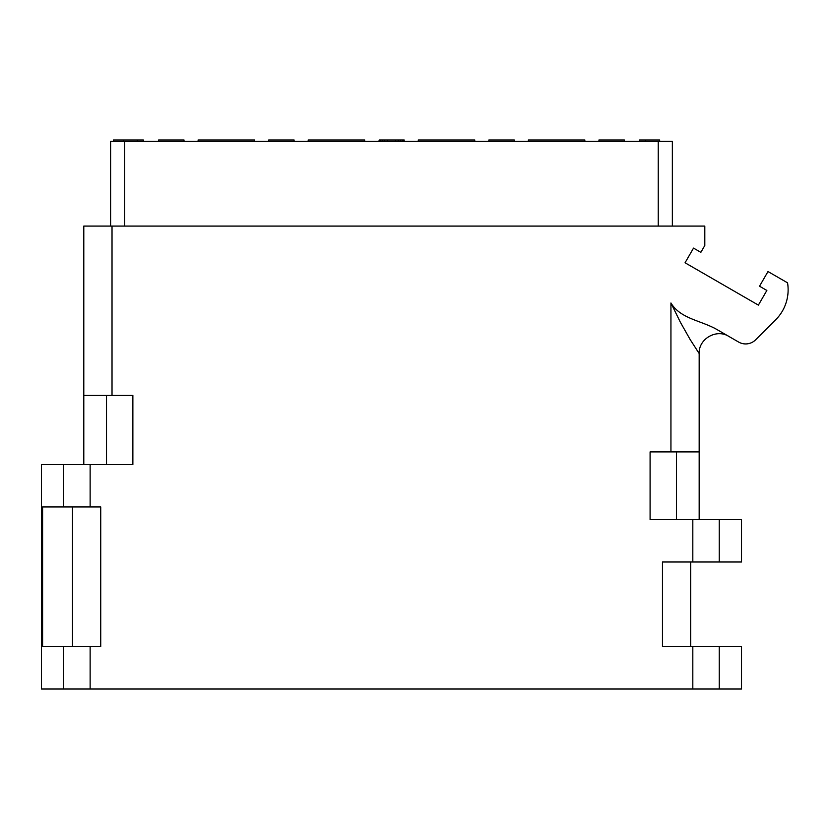 <?xml version="1.0" encoding="UTF-8"?>
<svg xmlns="http://www.w3.org/2000/svg" width="829" height="829" viewBox="0 0 829 829"><rect width="100%" height="100%" fill="white"/><g stroke="black" fill="none" stroke-linecap="round" stroke-linejoin="round"><path stroke-width="1.24" d="M83.791 464.603L83.791 395.443L132.868 395.443L132.868 464.603L41.45 464.603L41.45 689.023L63.709 689.023L63.709 646.672L100.734 646.672L100.734 506.944L42.59 506.944L42.59 646.672L63.709 646.672M692.816 646.672L741.509 646.672L741.509 689.023L692.816 689.023L692.816 646.672L662.464 646.672L662.464 561.989L692.816 561.989L692.816 519.648L650.091 519.648L650.091 451.898L670.941 451.898L670.941 302.979C680.298 318.574 700.318 320.346 716.132 329.072L738.608 342.045A14.114 14.114 0 0 0 755.644 339.797L775.726 319.725A42.341 42.341 0 0 0 787.55 282.834L767.996 271.549L759.519 286.212L766.856 290.451L758.39 305.113L685.055 262.772L693.521 248.109L700.857 252.337L704.805 245.498L704.805 226.079L83.791 226.079L83.791 395.443M692.816 689.023L63.709 689.023M716.132 329.072L713.717 327.756M699.168 519.648L699.168 353.496L697.137 350.46M699.168 451.898L670.941 451.898M670.941 302.979L680.236 321.994L690.194 339.61L699.168 353.496C698.495 338.885 716.484 328.491 728.805 336.387C716.484 328.491 698.495 338.885 699.168 353.496M110.609 226.079L110.609 141.396L124.723 141.396L124.723 226.079M658.236 226.079L658.236 141.396L672.35 141.396L672.35 226.079M658.236 141.396L124.723 141.396M143.355 141.396L143.355 139.977L137.365 139.977L137.365 141.396M113.428 141.396L113.428 139.977L123.314 139.977L123.314 141.396L123.314 139.977L137.365 139.977M639.605 141.396L639.605 139.977L659.646 139.977L659.646 141.396L659.646 139.977M645.594 141.396L645.594 139.977M158.598 141.396L158.598 139.977L184.007 139.977L184.007 141.396M294.088 141.396L294.088 139.977L268.689 139.977L268.689 141.396M404.179 141.396L404.179 139.977L403.64 141.396M402.562 141.396L402.562 139.977L403.64 139.977M400.397 141.396L400.397 139.977L402.562 139.977M398.231 141.396L398.231 139.977L400.397 139.977M395.537 141.396L395.537 139.977L398.231 139.977M387.423 141.396L387.423 139.977L395.537 139.977M384.718 141.396L384.718 139.977L387.423 139.977M382.563 141.396L382.563 139.977L384.718 139.977M380.397 141.396L380.397 139.977L382.563 139.977M379.319 141.396L379.319 139.977L380.397 139.977M378.78 141.396L379.319 139.977M488.861 141.396L488.861 139.977L514.27 139.977L514.27 141.396M624.361 141.396L624.361 139.977L598.952 139.977L598.952 141.396M198.121 141.396L198.121 139.977L254.576 139.977L254.576 141.396M364.667 141.396L364.667 139.977L308.201 139.977L308.201 141.396M584.839 141.396L584.839 139.977L528.384 139.977L528.384 141.396M418.293 141.396L418.293 139.977L474.748 139.977L474.748 141.396M72.496 506.944L72.496 646.672M690.692 646.672L690.692 561.989M692.816 519.648L741.509 519.648L741.509 561.989L692.816 561.989M106.506 395.443L106.506 464.603M90.133 689.023L90.133 646.672M90.133 506.944L90.133 464.603M112.019 395.443L112.019 226.079M676.454 451.898L676.454 519.648M63.709 506.944L63.709 464.603M719.251 689.023L719.251 646.672M719.251 561.989L719.251 519.648"/></g></svg>
